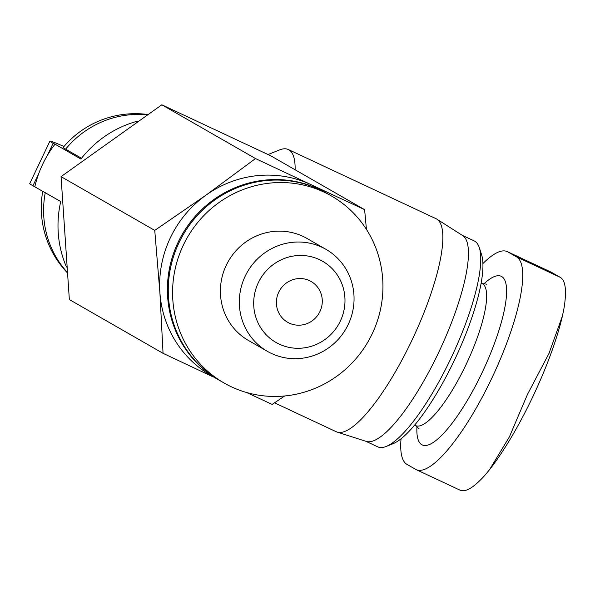<?xml version="1.0" encoding="UTF-8"?>
<svg xmlns="http://www.w3.org/2000/svg" width="595" height="595" viewBox="0 0 595 595"><rect width="100%" height="100%" fill="white"/><g stroke="black" fill="none" stroke-linecap="round" stroke-linejoin="round"><path stroke-width="0.89" d="M482.917 263.555A117.624 29.75 115.1 0 1 507.304 251.618A117.624 29.75 115.1 0 1 507.855 251.908L516.49 256.862A117.624 29.75 115.1 0 1 492.459 376.836A117.624 29.75 115.1 0 1 416.158 469.619A117.624 29.75 115.1 0 1 415.6 469.329L406.973 464.375A117.624 29.75 115.1 0 1 401.037 438.798M516.49 256.862L560.497 277.471C565.711 280.84 566.834 291.379 563.859 309.08L562.401 316.064L548.999 353.423L527.401 394.559L509.476 436.715L489.603 469.589L484.977 475.197C473.508 487.93 465.052 492.846 459.608 489.938M560.497 277.471L551.245 272.198M278.728 292.219A23.525 22.759 -60.1 0 1 311.044 281.465A23.525 22.759 -60.1 0 1 319.076 313.193A23.525 22.759 -60.1 0 1 287.63 322.274A23.525 22.759 -60.1 0 1 278.728 292.219M63.985 146.474A117.624 2.395 25.4 0 0 49.928 141.097A117.624 2.395 25.4 0 0 53.126 143.283L47.31 155.526A105.865 102.4 119.9 0 1 55.03 144.176L53.126 143.283M137.772 121.097A105.865 102.4 -60.1 0 0 80.92 159.036L55.03 144.176M81.522 158.263L65.636 149.144A91.109 1.852 -154.6 0 1 63.167 147.441A94.099 94.099 0 0 1 147.486 114.456M49.928 141.097L29.75 183.587A117.624 2.395 25.4 0 0 32.948 185.781L60.742 201.526A105.865 102.4 -60.1 0 0 66.469 267.051M268.055 154.536L279.546 149.925A117.624 29.75 115.1 0 1 288.322 149.524A117.624 29.75 115.1 0 1 295.12 169.776M34.852 186.674A105.865 102.4 119.9 0 1 38.757 173.539A105.865 102.4 -60.1 0 1 42.624 164.339A105.865 102.4 -60.1 0 1 47.31 155.526M366.438 229.395L364.616 209.656L311.059 184.681A107.821 104.296 -60.1 0 1 318.489 188.541L326.253 192.996A107.821 104.296 -60.1 0 1 326.685 193.249M206.123 195.056A107.821 104.296 -60.1 0 1 311.059 184.681L255.53 158.567L206.123 195.056L154.752 230.406L159.884 292.435A107.821 104.296 -60.1 0 1 170.349 237.814A107.821 104.296 -60.1 0 1 206.123 195.056M246.494 392.484L272.138 404.421L284.722 395.965M183.29 245.244A107.821 104.296 -60.1 0 1 331.43 195.971A107.821 104.296 -60.1 0 1 368.223 341.396A107.821 104.296 -60.1 0 1 224.099 383.009A107.821 104.296 -60.1 0 1 183.29 245.244M267.423 351.362L248.487 340.496A58.816 56.889 -60.1 0 1 226.234 265.355A58.816 56.889 -60.1 0 1 307.035 238.476L325.963 249.342A58.816 56.889 -60.1 0 1 346.03 328.663A58.816 56.889 -60.1 0 1 267.423 351.362A58.816 56.889 -60.1 0 1 245.162 276.221A58.816 56.889 -60.1 0 1 325.963 249.342M224.099 383.009L219.778 380.532A107.821 104.296 -60.1 0 1 178.976 242.767A107.821 104.296 -60.1 0 1 327.116 193.494L331.43 195.971M219.354 380.287A107.821 104.296 -60.1 0 1 218.915 380.034A107.821 104.296 -60.1 0 1 178.113 242.277A107.821 104.296 -60.1 0 1 326.253 192.996M218.915 380.034L211.151 375.579A107.821 104.296 -60.1 0 1 159.884 292.435L163.052 353.333L211.999 376.36M258.334 282.67A46.797 45.265 -60.1 0 1 337.216 274.868A46.797 45.265 -60.1 0 1 302.461 348.075A46.797 45.265 -60.1 0 1 258.334 282.67M255.53 158.567L161.825 104.794L270.911 155.883L364.616 209.656M154.752 230.406L61.047 176.633L161.825 104.794M163.052 353.333L69.347 299.56L61.047 176.633M288.322 149.524L436.038 218.7A117.624 29.75 115.1 0 1 436.894 219.168A117.624 29.75 115.1 0 1 413.094 337.841A117.624 29.75 115.1 0 1 337.172 432.104A117.624 29.75 115.1 0 1 336.264 431.747L274.518 402.83M436.894 219.168L462.687 235.575A113.704 28.761 115.1 0 1 439.683 350.291A113.704 28.761 115.1 0 1 366.289 441.408L337.172 432.104M462.285 235.322L474.178 240.893A113.704 28.761 115.1 0 1 479.31 247.661A113.704 28.761 115.1 0 1 451.999 356.063A113.704 28.761 115.1 0 1 386.214 446.443A113.704 28.761 115.1 0 1 377.728 446.838L365.836 441.267M479.31 247.661L481.571 254.63A108.164 27.355 115.1 0 1 455.584 357.744A108.164 27.355 115.1 0 1 393.012 443.714L386.214 446.443M38.757 173.539L32.948 185.781M483.601 284.113A93.118 23.555 115.1 0 1 503.69 313.052A93.118 23.555 115.1 0 1 452.051 423.305A93.118 23.555 115.1 0 1 416.961 426.399M65.636 149.144A94.099 91.02 -60.1 0 1 146.883 114.872M66.871 271.885A94.099 91.02 -60.1 0 1 45.265 192.646M481.132 283.116L482.106 283.57A78.421 19.836 115.1 0 1 466.807 362.995A78.421 19.836 115.1 0 1 415.585 425.603L414.618 425.142M507.855 251.908L551.87 272.517M562.401 316.064C551.29 363.828 518.966 432.022 489.603 469.589M42.751 191.203A94.099 94.099 0 0 0 66.908 272.332M419.155 428.891L415.585 425.603M482.106 283.57L486.918 284.202M507.304 251.618L551.26 272.205M416.158 469.619L460.113 490.206"/></g></svg>
